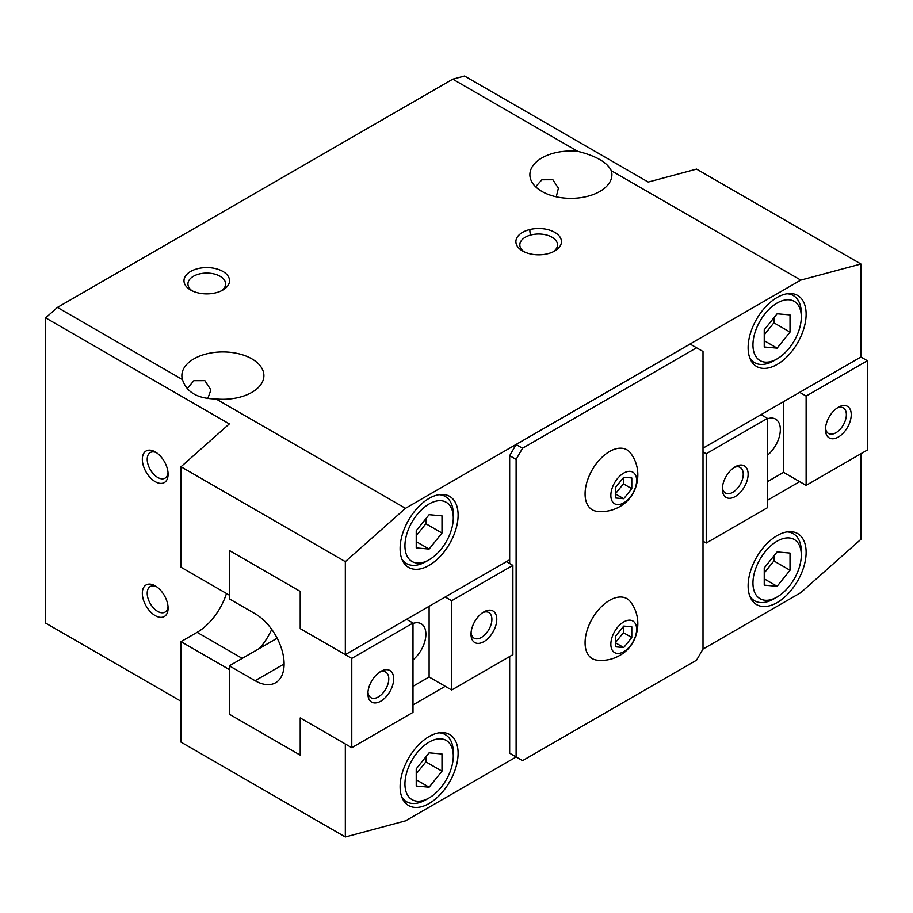 <?xml version="1.0" encoding="UTF-8"?>
<svg xmlns="http://www.w3.org/2000/svg" width="913" height="913" viewBox="0 0 913 913"><rect width="100%" height="100%" fill="white"/><g stroke="black" fill="none" stroke-linecap="round" stroke-linejoin="round"><path stroke-width="1.37" d="M187.199 388.607L193.876 380.687L204.866 380.664L210.389 389.143L210.389 391.38L207.776 398.536M193.876 358.866A41.017 23.681 180 0 1 238.578 353.73A41.017 23.681 180 0 1 263.891 375.608A41.017 23.681 180 0 1 251.885 392.35A41.017 23.681 180 0 1 216.016 398.947C197.756 398.764 186.56 392.305 182.44 379.568A41.017 23.681 180 0 1 181.87 375.608A41.017 23.681 180 0 1 193.876 358.866M535.646 186.788L541.888 179.77L552.879 179.735L558.402 188.215L556.268 196.809M541.888 157.938A41.017 23.681 180 0 1 577.758 151.341C596.018 155.906 607.213 162.366 611.333 170.72A41.017 23.681 180 0 1 611.904 174.68A41.017 23.681 180 0 1 599.898 191.422A41.017 23.681 180 0 1 555.195 196.557A41.017 23.681 180 0 1 529.882 174.68A41.017 23.681 180 0 1 541.888 157.938M553.255 251.76A18.842 10.876 0 0 0 557.512 244.878A18.842 10.876 0 0 0 545.883 234.835A18.842 10.876 0 0 0 525.352 237.186A18.842 10.876 0 0 0 519.828 244.878A18.842 10.876 0 0 0 524.085 251.76M522.556 232.359A22.791 13.159 180 0 1 554.784 232.359A22.791 13.159 180 0 1 554.784 250.961L554.784 250.961A22.791 13.159 180 0 1 522.556 250.961A22.791 13.159 180 0 1 522.556 232.359M221.357 290.836A18.842 10.876 0 0 0 225.602 283.943A18.842 10.876 0 0 0 213.973 273.9A18.842 10.876 0 0 0 193.442 276.251A18.842 10.876 0 0 0 187.93 283.943A18.842 10.876 0 0 0 192.187 290.836M190.657 271.423A22.791 13.159 180 0 1 222.875 271.423A22.791 13.159 180 0 1 222.875 290.026L222.875 290.026A22.791 13.159 180 0 1 190.657 290.026A22.791 13.159 180 0 1 190.657 271.423M596.828 660.133A34.637 19.995 -60 0 1 585.986 634.603A34.637 19.995 -60 0 1 609.564 600.343A34.637 19.995 -60 0 1 630.484 601.838C644.007 619.276 637.993 645.582 619.619 655.523C612.589 659.528 604.988 661.069 596.828 660.133M623.739 621.924A18.226 10.522 120 0 0 610.854 644.247A18.226 10.522 120 0 0 623.739 651.699A18.226 10.522 120 0 0 636.635 629.365A18.226 10.522 120 0 0 623.739 621.924M596.828 511.291A34.637 19.995 -60 0 1 585.986 485.773A34.637 19.995 -60 0 1 609.564 451.513A34.637 19.995 -60 0 1 630.484 453.008C644.007 470.446 637.993 496.74 619.619 506.692C612.589 510.698 604.988 512.227 596.828 511.291M623.739 473.094A18.226 10.522 120 0 0 610.854 495.417A18.226 10.522 120 0 0 623.739 502.858A18.226 10.522 120 0 0 636.635 480.535A18.226 10.522 120 0 0 623.739 473.094M400.111 786.755A41.017 23.681 -60 0 1 418.017 745.487A41.017 23.681 -60 0 1 449.618 734.497A41.017 23.681 -60 0 1 458.109 753.271A41.017 23.681 -60 0 1 440.203 794.55A41.017 23.681 -60 0 1 408.602 805.54A41.017 23.681 -60 0 1 400.111 786.755M400.111 548.622A41.017 23.681 -60 0 1 418.017 507.354A41.017 23.681 -60 0 1 449.618 496.364A41.017 23.681 -60 0 1 458.109 515.137A41.017 23.681 -60 0 1 440.203 556.416A41.017 23.681 -60 0 1 408.602 567.395A41.017 23.681 -60 0 1 400.111 548.622M748.124 347.705A41.017 23.681 -60 0 1 766.03 306.426A41.017 23.681 -60 0 1 797.631 295.435A41.017 23.681 -60 0 1 806.122 314.209A41.017 23.681 -60 0 1 788.227 355.488A41.017 23.681 -60 0 1 756.615 366.478A41.017 23.681 -60 0 1 748.124 347.705M748.124 585.838A41.017 23.681 -60 0 1 766.03 544.559A41.017 23.681 -60 0 1 797.631 533.569A41.017 23.681 -60 0 1 806.122 552.354A41.017 23.681 -60 0 1 788.227 593.621A41.017 23.681 -60 0 1 756.615 604.611A41.017 23.681 -60 0 1 748.124 585.838M401.857 797.209A38.734 22.369 120 0 0 406.525 801.705A38.734 22.369 120 0 0 425.892 799.788L429.11 797.928A34.18 19.732 120 0 0 453.282 756.067L453.282 752.346A38.734 22.369 120 0 0 445.259 734.611A38.734 22.369 120 0 0 439.039 732.819M453.282 756.067A34.18 19.732 120 0 0 429.11 742.109A34.18 19.732 120 0 0 404.938 783.97A34.18 19.732 120 0 0 429.11 797.928M749.881 596.292A38.734 22.369 120 0 0 754.537 600.777A38.734 22.369 120 0 0 773.904 598.86L777.123 596.999A34.18 19.732 120 0 0 801.294 555.138L801.294 551.418A38.734 22.369 120 0 0 793.271 533.683A38.734 22.369 120 0 0 787.052 531.891M801.294 555.138A34.18 19.732 120 0 0 777.123 541.181A34.18 19.732 120 0 0 752.951 583.042A34.18 19.732 120 0 0 777.123 596.999M401.857 559.076A38.734 22.369 120 0 0 406.525 563.561A38.734 22.369 120 0 0 425.892 561.643L429.11 559.783A34.18 19.732 120 0 0 453.282 517.922L453.282 514.202A38.734 22.369 120 0 0 445.259 496.478A38.734 22.369 120 0 0 439.039 494.686M453.282 517.922A34.18 19.732 120 0 0 429.11 503.976A34.18 19.732 120 0 0 404.938 545.837A34.18 19.732 120 0 0 429.11 559.783M749.881 358.158A38.734 22.369 120 0 0 754.537 362.644A38.734 22.369 120 0 0 773.904 360.726L777.123 358.866A34.18 19.732 120 0 0 801.294 317.005L801.294 313.285A38.734 22.369 120 0 0 793.271 295.55A38.734 22.369 120 0 0 787.052 293.758M801.294 317.005A34.18 19.732 120 0 0 777.123 303.048A34.18 19.732 120 0 0 752.951 344.909A34.18 19.732 120 0 0 777.123 358.866M168.038 472.683A14.779 8.525 60 0 1 165.036 478.15A14.779 8.525 60 0 1 157.652 477.419A14.779 8.525 60 0 1 147.997 464.397A14.779 8.525 60 0 1 150.268 452.563A14.779 8.525 60 0 1 156.5 452.7M155.21 481.653A18.226 10.522 60 0 1 142.325 459.33A18.226 10.522 60 0 1 155.21 451.889L155.21 451.889A18.226 10.522 60 0 1 168.095 474.212A18.226 10.522 60 0 1 155.21 481.653M168.038 606.643A14.779 8.525 60 0 1 165.036 612.098A14.779 8.525 60 0 1 157.652 611.368A14.779 8.525 60 0 1 147.997 598.357A14.779 8.525 60 0 1 150.268 586.511A14.779 8.525 60 0 1 156.5 586.648M155.21 615.602A18.226 10.522 60 0 1 142.325 593.279A18.226 10.522 60 0 1 155.21 585.838L155.21 585.838A18.226 10.522 60 0 1 168.095 608.161A18.226 10.522 60 0 1 155.21 615.602M180.991 641.645L180.991 742.109L345.331 836.993L345.331 743.969L300.217 717.926L300.217 755.131L229.323 714.206L229.323 669.549L180.991 641.645L197.105 632.344A45.57 26.306 120 0 0 226.47 593.484M777.123 313.775L790.019 314.917L790.019 332.104L777.123 348.138L764.238 346.986L764.238 329.81L777.123 313.775M777.123 348.138L764.238 340.697M764.238 334.831L773.904 322.803L773.904 317.781M790.019 332.104L773.904 322.803M429.11 514.692L441.995 515.845L441.995 533.032L429.11 549.067L416.225 547.914L416.225 530.727L429.11 514.692M429.11 549.067L416.225 541.626M416.225 535.76L425.892 523.731L425.892 518.698M441.995 533.032L425.892 523.731M429.11 752.826L441.995 753.978L441.995 771.165L429.11 787.2L416.225 786.047L416.225 768.86L429.11 752.826M429.11 787.2L416.225 779.759M416.225 773.893L425.892 761.864L425.892 756.843M441.995 771.165L425.892 761.864M777.123 551.909L790.019 553.061L790.019 570.248L777.123 586.283L764.238 585.13L764.238 567.943L777.123 551.909M777.123 586.283L764.238 578.842M764.238 572.965L773.904 560.947L773.904 555.914M790.019 570.248L773.904 560.947M623.739 477.237L631.796 477.956L631.796 488.695L623.739 498.715L615.682 497.996L615.682 487.257L623.739 477.237M623.739 498.715L615.682 494.07M615.682 493.477L623.419 483.856L623.419 477.636M631.796 488.695L623.419 483.856M623.739 626.067L631.796 626.786L631.796 637.525L623.739 647.557L615.682 646.838L615.682 636.087L623.739 626.067M623.739 647.557L615.682 642.9M615.682 642.318L623.419 632.698L623.419 626.466M631.796 637.525L623.419 632.698M703.01 351.494L703.01 649.017L696.562 660.179L522.556 760.643L509.671 753.202L516.119 756.923L516.119 459.399L522.556 448.237L696.562 347.773L703.01 351.494M216.016 398.947L405.463 508.324L345.331 561.643L180.991 466.771L180.991 567.224L229.323 595.139L229.323 550.482L300.217 591.419L300.217 628.623L345.331 654.667L509.671 559.783L509.671 455.678L516.119 459.399M445.224 596.999L451.661 600.72L512.889 565.364L506.441 561.643L509.671 559.783L509.671 563.504M509.671 753.202L509.671 656.527M509.671 455.678L516.119 444.517L522.556 448.237M516.119 444.517L690.125 344.053L696.562 347.773M180.991 701.252L45.65 623.111L45.65 317.861L57.439 307.407L452.757 79.169L464.557 76.007L648.23 182.052L696.562 169.099L860.902 263.983L800.781 280.097L611.333 170.72M529.882 230.498A41.017 23.681 0 0 0 530.647 235.04M577.758 151.341L452.757 79.169M57.439 307.407L182.44 379.568M405.463 508.324L800.781 280.097M180.991 466.771L229.323 423.906L45.65 317.861M271.72 629.388A45.57 26.306 -60 0 1 259.486 648.424M345.331 836.993L405.463 820.878L516.176 756.957M702.942 649.132L800.781 592.651L860.902 539.321L860.902 453.75M412.996 704.904L445.224 686.302M767.456 500.256L799.685 481.653M703.01 448.169L860.902 357.006L860.902 263.983M345.331 654.667L345.331 561.643M767.456 418.77A22.791 13.159 -60 0 1 775.628 419.124A22.791 13.159 -60 0 1 780.341 429.555A22.791 13.159 -60 0 1 767.456 455.233M825.523 428.037A14.779 8.525 120 0 0 828.525 433.504A14.779 8.525 120 0 0 839.903 429.544A14.779 8.525 120 0 0 846.351 414.673A14.779 8.525 120 0 0 843.292 407.917A14.779 8.525 120 0 0 837.061 408.054M825.455 429.555A18.226 10.522 -60 0 1 838.351 407.232A18.226 10.522 -60 0 1 851.236 414.673A18.226 10.522 -60 0 1 838.351 437.007A18.226 10.522 -60 0 1 825.455 429.555M722.411 487.576A14.779 8.525 120 0 0 725.401 493.031A14.779 8.525 120 0 0 736.791 489.083A14.779 8.525 120 0 0 743.239 474.212A14.779 8.525 120 0 0 740.181 467.445A14.779 8.525 120 0 0 733.949 467.582M722.343 489.094A18.226 10.522 -60 0 1 735.239 466.771A18.226 10.522 -60 0 1 748.124 474.212A18.226 10.522 -60 0 1 735.239 496.535A18.226 10.522 -60 0 1 722.343 489.094M799.685 392.35L806.122 396.071L867.35 360.726L867.35 450.029L806.122 485.374L783.571 472.352L767.456 481.653M761.008 414.673L767.456 418.394L767.456 507.696L706.228 543.041L703.01 541.181M806.122 396.071L806.122 485.374M783.571 472.352L783.571 401.652M703.01 451.889L706.228 453.75L706.228 543.041M767.456 418.394L706.228 453.75M867.35 360.726L860.902 357.006M412.996 623.419A22.791 13.159 -60 0 1 421.167 623.773A22.791 13.159 -60 0 1 425.892 634.204A22.791 13.159 -60 0 1 412.996 659.871M367.95 692.214A14.779 8.525 120 0 0 370.94 697.68A14.779 8.525 120 0 0 382.33 693.72A14.779 8.525 120 0 0 388.778 678.85A14.779 8.525 120 0 0 385.72 672.094A14.779 8.525 120 0 0 379.488 672.23M393.663 678.85A18.226 10.522 -60 0 1 380.778 701.184A18.226 10.522 -60 0 1 367.882 693.743A18.226 10.522 -60 0 1 380.778 671.409A18.226 10.522 -60 0 1 393.663 678.85M471.062 632.686A14.779 8.525 120 0 0 474.064 638.153A14.779 8.525 120 0 0 485.442 634.193A14.779 8.525 120 0 0 491.89 619.322A14.779 8.525 120 0 0 488.832 612.555A14.779 8.525 120 0 0 482.6 612.691M496.775 619.322A18.226 10.522 -60 0 1 483.89 641.645A18.226 10.522 -60 0 1 471.005 634.204A18.226 10.522 -60 0 1 483.89 611.881A18.226 10.522 -60 0 1 496.775 619.322M351.779 658.387L351.779 747.69L412.996 712.345L412.996 623.043L351.779 658.387L300.217 628.623L300.217 591.419L229.323 550.482L229.323 598.86L255.104 613.741A41.017 23.681 60 0 1 281.9 649.885A41.017 23.681 60 0 1 275.612 682.741A41.017 23.681 60 0 1 255.104 680.71L229.323 665.828L277.153 638.221M351.779 747.69L300.217 717.926L300.217 755.131L229.323 714.206L229.323 665.828M412.996 623.043L406.559 619.322M429.11 606.3L429.11 676.99L412.996 686.302M451.661 600.72L451.661 690.023L429.11 676.99M451.661 690.023L512.889 654.667L512.889 565.364M197.105 632.344L242.219 658.387M255.104 680.71L284.103 663.968M406.525 801.705L402.998 799.674M754.537 600.777L751.011 598.745M406.525 563.561L402.998 561.541M754.537 362.644L751.011 360.612M793.271 295.55L789.756 293.518M445.259 496.478L441.732 494.447M793.271 533.683L789.756 531.651M445.259 734.611L441.732 732.58"/></g></svg>
